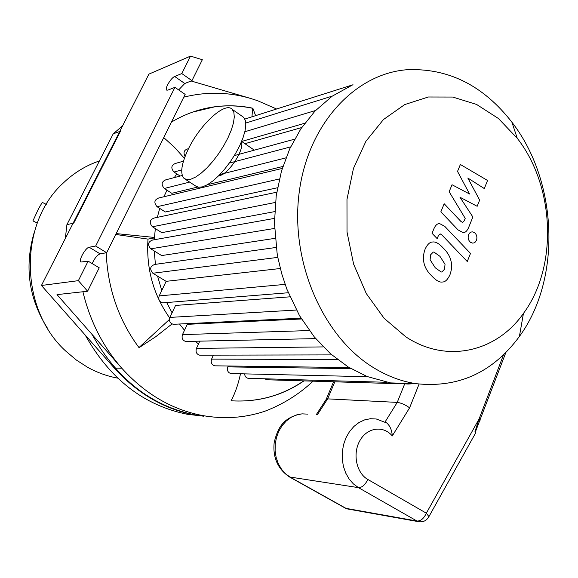 <?xml version="1.0" encoding="UTF-8"?>
<svg xmlns="http://www.w3.org/2000/svg" width="578" height="578" viewBox="0 0 578 578"><rect width="100%" height="100%" fill="white"/><g stroke="black" fill="none" stroke-linecap="round" stroke-linejoin="round"><path stroke-width="0.87" d="M66.911 224.669L113.23 133.829L120.462 131.213L73.774 223.086L66.911 224.669L65.336 238.483M92.112 334.503C117.081 379.269 151.501 406.088 195.364 414.953L187.402 414.289L203.572 416.189M46.276 204.381L42.252 202.379L38.415 208.998L32.932 220.883L37.267 223.029M34.08 232.876C24.254 266.733 28.748 298.573 47.562 328.391M99.402 160.944C86.05 165.445 74.049 172.771 63.385 182.908C18.445 223.267 19.334 309.172 65.841 351.171L76.26 359.971L87.531 367.247C97.162 372.579 107.197 376.206 117.645 378.12M85.19 335.038C109.928 379.125 143.994 405.539 187.402 414.289M122.644 125.751L113.23 133.829M184.396 158.314L174.412 147.231L163.74 137.578M171.399 122.131C185.148 113.924 199.656 108.794 214.922 106.757C227.66 105.102 240.296 105.586 252.846 108.209L252.6 108.288C240.065 105.666 227.421 105.182 214.691 106.836L192.582 112.118M252.846 108.209L255.613 115.658M251.972 116.814L252.6 108.288M154.405 237.941L148.004 239.097L115.737 234.451M169.686 317.972C153.286 294.708 146.061 268.416 148.004 239.097M172.034 323.955L155.879 336.62L139.052 347.689C118.671 320.169 107.718 288.538 106.208 252.803M138.966 347.573L169.433 319.461M116.164 233.591L154.442 237.442M232.941 400.886C258.886 402.071 282.476 395.403 303.703 380.88M303.956 380.888C282.1 395.829 257.817 402.454 231.092 400.764C235.188 393.076 238.324 384.081 240.499 373.778M313.088 381.162C299.108 394.275 283.025 404.304 264.861 411.24C244.884 417.916 224.156 419.361 202.69 415.568C172.056 409.759 145.092 393.979 121.799 368.229C102.978 346.663 90.016 321.173 82.914 291.76M183.782 97.14C206.252 91.555 228.498 91.974 250.52 98.412L257.564 100.695L276.595 109.004M181.803 73.558L190.509 56.117L148.893 74.129L41.443 285.474L114.365 368.092L121.799 368.229L57.005 294.621L87.596 291.24L78.384 280.655L88.123 261.155L80.869 262.044C78.247 260.635 85.58 247.55 89.164 247.239L95.673 246.033L174.924 87.329L167.858 90.132L166.587 90.081C164.535 88.68 171.074 77.727 174.693 76.491L181.803 73.558L191.954 80.653L184.772 83.499L178.674 89.922M191.116 80.985L250.52 98.412M95.673 246.033L106.684 252.716L185.148 94.395L174.924 87.329M190.509 56.117L202.336 59.707L191.954 80.653M41.443 285.474L78.384 280.655M106.684 252.716L100.088 253.843C97.234 255.021 94.597 258.265 92.177 263.59M87.596 291.24L99.214 267.802L88.123 261.155M114.365 368.092C137.441 393.539 164.174 409.137 194.562 414.888L202.69 415.568M176.875 173.92L174.281 177.598M166.955 190.184L163.935 196.758M159.709 208.398L157.332 217.357M155.316 228.585L154.312 239.733M154.254 250.982L155.417 264.348M157.577 276.125L161.753 290.524M166.681 302.547L172.078 312.806M179.491 324.005L184.505 330.276M195.27 341.251L198.478 343.989M309.324 330.558L182.482 334.626L187.272 324.33L301.506 318.991M296.362 310.046L169.91 317.409L175.546 305.444L289.968 296.825M275.193 238.317L161.652 255.563L150.764 248.822C147.354 244.696 147.975 241.77 152.614 240.036L274.471 218.397M274.702 211.613L161.775 232.645L152.426 226.771C149.052 222.718 149.623 219.799 154.145 218.029L276.746 192.207M277.519 187.742L165.344 211.989L157.064 206.707C153.726 202.719 154.254 199.822 158.661 198.016L282.266 168.429M282.888 166.464L207.459 184.693M197.618 187.077L171.796 193.312L164.311 188.471C161.009 184.541 161.5 181.665 165.785 179.837L182.243 175.495M248.851 378.33L248.07 378.301C245.99 377.81 244.848 376.336 244.646 373.872M267.217 379.789L264.507 378.778M352.985 84.691L332.075 96.259L314.938 111.142L300.921 128.735L289.773 148.748L281.472 171.074L276.219 195.74L274.449 222.935L277.093 253.128L278.054 258.402L281.811 274.001L286.825 289.101L299.512 315.667L314.28 336.909L330.609 353.859L348.231 366.987L367.008 376.488L390.511 382.903L408.054 384.038L409.889 383.474M405.879 383.359L407.461 384.002M231.662 373.576L230.839 373.554C227.848 372.543 226.836 370.325 227.811 366.893L228.216 365.997M213.398 355.145L211.591 359.104C210.602 362.565 211.635 364.805 214.691 365.823L215.565 365.838M280.33 268.51L166.132 281.341L152.852 273.242C149.427 269.052 150.092 266.111 154.839 264.428L276.226 247.442M166.132 281.341L159.188 295.914C158.141 299.599 159.318 301.911 162.714 302.865L163.899 302.771M199.778 341.15L196.448 348.389C195.443 351.901 196.498 354.162 199.627 355.174L200.559 355.167M183.457 161.168L175.372 163.466C171.196 165.308 170.741 168.162 174 172.027L180.134 176.052M169.91 317.409C168.877 321.021 170.004 323.319 173.299 324.301L174.39 324.251M182.482 334.626C181.456 338.181 182.547 340.456 185.748 341.461L186.759 341.439M188.536 148.654L187.445 148.98C183.934 150.193 183.147 152.686 185.083 156.457M408.054 384.038L415.076 383.626M372.918 367.29C386.79 375.91 401.118 381.364 415.914 383.655C458.303 388.272 492.796 372.543 519.398 336.475C561.758 278.719 557.9 181.311 511.898 122.175C483.078 85.226 447.921 67.756 406.413 69.772C354.408 74.063 307.496 124.805 299.057 193.486C290.358 262.065 322.878 336.425 372.918 367.29M405.763 336.793C446.729 363.967 496.516 351.951 523.437 313.428C558.037 266.776 554.909 186.419 517.274 138.315L498.453 118.519L476.575 104.445L452.769 97.053L428.341 96.996L404.737 104.567L383.452 119.552L365.939 141.249L353.461 168.422L346.981 199.359L347.017 232.002L353.606 264.124L366.271 293.53L384.088 318.268L405.763 336.793M457.523 171.413L469.611 194.042L452.032 184.743L449.149 191.737L465.203 218.347L464.192 220.839L462.595 222.472L460.912 221.439L444.179 203.752L440.855 211.83L458.036 229.899L462.985 232.58C465.182 232.782 467.046 231.121 468.599 227.595L472.855 216.974L459.98 197.243L477.161 206.288L479.653 200.089L467.826 178.024L484.292 188.565L487.557 180.473L460.37 164.499L457.523 171.413M441.924 271.949L444.554 269.182L445.031 264.283L439.952 256.329L433.912 252.051L433.254 252.095L430.617 254.79L430.111 259.775L435.277 267.809L441.187 272L441.924 271.949M451.115 261.552C450.146 256.697 447.538 252.225 443.29 248.135C439.699 244.169 436.527 242.103 433.767 241.929L432.322 242.023C429.721 242.131 427.323 244.494 425.119 249.104C423.327 254.183 422.915 258.655 423.891 262.535C424.881 267.455 427.554 271.978 431.903 276.096C435.386 279.853 438.449 281.854 441.093 282.1L442.856 281.999C445.443 281.811 447.813 279.398 449.966 274.767C451.7 269.753 452.083 265.345 451.115 261.552M470.499 253.424L444.778 226.374L439.677 223.628C437.467 223.426 435.552 225.102 433.948 228.642L432.033 233.295L437.17 238.649L438.456 235.506L440.118 233.852L441.823 234.899L467.262 261.531L470.499 253.424M468.592 234.661C467.631 237.796 468.296 240.369 470.579 242.363L472.631 243.114L473.953 242.912L475.398 241.965L476.453 240.296C477.414 237.175 476.756 234.61 474.48 232.616L472.385 231.857L471.077 232.06L469.647 233.006L468.592 234.661M316.231 414.737L325.956 399.738L327.647 398.863L397.231 402.396C401.132 402.888 405.257 404.694 409.6 407.822L419.072 384.088M409.6 407.822L392.274 435.942C391.927 430.292 390.107 425.979 386.805 423.009L386.321 422.706M475.904 430.646L474.921 431.86L475.629 431.701M503.489 354.863L479.097 418.934L474.921 431.86L475.593 433.023L475.152 433.811M428.457 517.455L428.912 516.624L426.333 513.185L479.097 418.934L480.08 420.293M218.845 175.56C227.161 176.124 244.985 149.615 241.366 142.043M185.184 179.158L195.581 185.979L198.579 187.265L202.603 186.839L207.473 184.685L212.964 180.885L218.802 175.604L224.69 169.094L230.333 161.688L235.419 153.755L239.704 145.721L242.955 137.99L245.021 130.968L245.809 124.993L245.303 120.347L243.54 117.247L242.175 116.294M188.161 149.413C181.326 163.993 179.953 173.66 184.042 178.407L186.983 179.657L190.957 179.18L195.783 176.969L201.238 173.111L207.054 167.772L212.942 161.211L218.592 153.755L223.708 145.786L228.028 137.716L231.33 129.978L233.447 122.948L234.3 116.987L233.852 112.37L232.154 109.3C225.052 101.251 199.663 124.899 188.161 149.413M174.693 76.491L184.772 83.499M89.164 247.239L100.088 253.843M350.933 368.62L227.811 366.893M337.501 359.545L211.591 359.104M277.852 257.376L152.852 273.242M275.403 202.445L152.426 226.771M274.572 228.433L150.764 248.822M279.384 178.97L157.064 206.707M285.929 157.866L219.9 174.484M189.656 182.092L164.311 188.471M285.106 284.383L159.188 295.914M323.268 346.908L196.448 348.389M304.794 123.237L241.669 141.451M294.585 139.19L234.314 155.605M181.73 169.925L174 172.027M317.315 414.816L327.647 398.863L334.821 381.82M404.614 384.059L397.231 402.396L385.056 421.976M386.805 423.009L376.285 418.992L370.419 418.718L364.574 419.903L358.996 422.511L353.902 426.456L349.524 431.578L346.034 437.669L343.599 444.482L342.313 451.736L342.248 459.12L343.397 466.33L345.716 473.042L349.105 478.996L353.411 483.923L358.454 487.637C362.117 487.608 365.231 484.877 367.796 479.429C356.315 473.028 352.363 453.434 359.971 440.479C367.362 427.337 383.46 425.271 392.274 435.942M300.741 413.985C282.519 417.858 277.498 428.804 274.174 442.582C272.679 457.552 277.787 469.018 289.491 476.966L358.454 487.637L416.984 521.038L346.049 508.373L290.409 477.298L285.633 473.859L281.551 469.3L278.358 463.816L276.183 457.624L275.114 450.992L275.207 444.193L276.45 437.524L278.784 431.253L282.122 425.654L286.305 420.95L291.153 417.33L296.478 414.939L302.041 413.855L307.626 414.123M367.796 479.429L426.333 513.185C423.884 518.524 420.77 521.139 416.984 521.038L419.606 521.84M348.317 509.11L345.073 508.004L289.672 477.067M248.07 378.301L387.029 382.311M266.472 379.76L397.072 383.691M230.839 373.554L367.565 376.712M349.134 367.55L214.691 365.823M290.647 146.884L229.35 163.061M288.263 292.75L162.714 302.865M315.696 338.607L185.748 341.461M301.03 318.211L173.299 324.301M331.808 354.899L199.627 355.174M352.248 84.995L244.819 119.082M315.552 110.506L244.848 131.741M332.328 96.085L245.773 123.049M301.73 127.536L244.92 143.691M390.511 382.903L415.914 383.655M517.274 138.315L511.898 122.175M523.437 313.428L519.398 336.475M433.052 252.145L433.912 252.051M505.837 352.566L475.615 431.311L475.593 433.023L428.912 516.624C426.6 520.691 423.147 522.375 418.559 521.674L347.544 508.965L345.247 508.105M326.288 399.095L333.585 381.783M254.327 150.157L241.626 141.422M243.54 117.247L232.154 109.3"/></g></svg>
